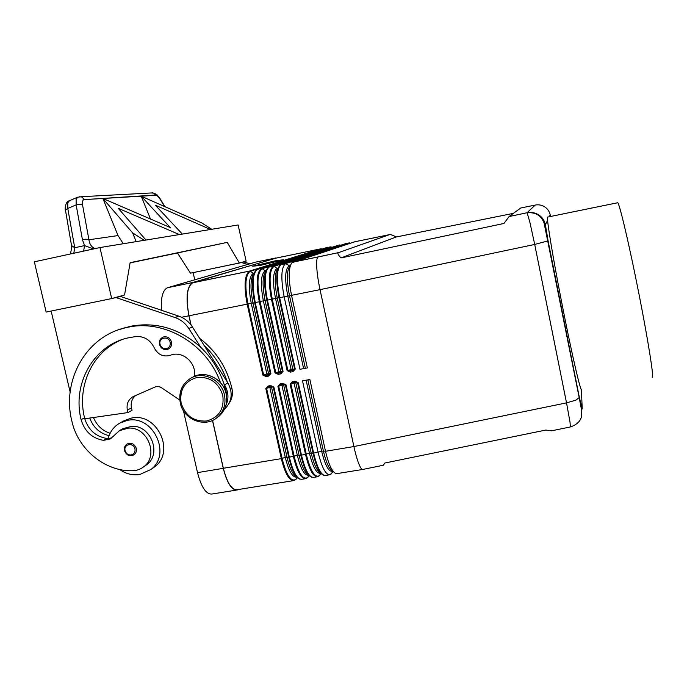 <?xml version="1.0" encoding="UTF-8"?>
<svg xmlns="http://www.w3.org/2000/svg" width="687" height="687" viewBox="0 0 687 687"><rect width="100%" height="100%" fill="white"/><g stroke="black" fill="none" stroke-linecap="round" stroke-linejoin="round"><path stroke-width="1.03" d="M535.328 205.052L520.703 208.015L509.084 216.56L503.957 223.473L340.992 257.926C338.159 255.014 337.283 253.263 338.365 252.679L389.572 234.619C390.439 234.37 392.681 235.143 396.305 236.955L513.447 213.348M549.325 216.688L550.201 214.894C549.471 211.502 547.659 208.831 544.765 206.881C541.811 205.027 538.617 204.425 535.164 205.087L527.066 212.73C531.266 211.931 535.173 212.661 538.771 214.928C542.292 217.315 544.508 220.579 545.401 224.718L547.591 220.244L547.591 217.049M292.653 382.496L290.094 384.136L305.552 454.596C309.27 469.788 313.358 477.156 317.798 476.701L319.395 475.696C314.844 478.092 310.481 470.99 306.316 454.408L290.867 383.947L294.053 382.977L294.062 382.23M329.288 474.854L325.75 475.421C321.413 475.859 317.385 468.465 313.676 453.248L298.235 382.659L295.487 381.972L295.032 381.156L292.422 381.628L292.877 382.444L295.427 381.972M280.657 384.66L277.934 386.334L293.409 456.623C297.145 471.763 301.318 479.097 305.921 478.624L307.647 477.525C302.898 480.153 298.407 473.12 294.173 456.426L278.699 386.154L281.91 385.175L281.91 384.437M316.922 476.847L313.83 477.345C309.33 477.808 305.217 470.449 301.49 455.275L286.032 384.875L283.302 384.179L282.838 383.372L280.236 383.844L280.708 384.651L283.242 384.188L280.708 384.651M268.548 386.858L265.826 388.533L281.327 458.633L282.082 458.435L266.599 388.344L269.819 387.365L269.819 386.626M305.011 478.77L301.971 479.26C297.316 479.749 293.109 472.424 289.364 457.293L273.89 387.073L271.185 386.377L270.704 385.57L268.119 386.042L268.6 386.85L271.116 386.386M292.868 370.86L294.654 369.177L292.825 369.151L292.164 370.413L292.988 370.43L290.378 370.911L290.335 372.105L292.945 371.624L292.868 370.86M292.945 371.624L295.273 369.108L279.652 297.703C276.208 279.317 276.706 268.274 281.146 264.572L279.626 265.629C276.054 270.592 275.856 281.318 279.042 297.806L277.239 297.995L292.825 369.151L287.896 370.422L288.72 370.98L292.164 370.413M280.674 373.101L282.451 371.427L280.657 371.392L279.995 372.655L280.803 372.672L278.209 373.144L278.149 374.338L280.751 373.865L280.674 373.101M280.751 373.865L283.061 371.358L267.423 300.133C263.988 281.799 264.589 270.764 269.227 267.028L267.569 268.179C263.92 273.289 263.671 283.971 266.814 300.236L265.062 300.417L280.657 371.392L275.727 372.663L276.543 373.221L279.995 372.655M191.106 325.088L189.011 315.762C185.679 297.703 186.916 286.711 192.729 282.786L275.693 258.183L320.683 248.849L249.484 271.099C244.546 274.877 243.773 285.904 247.183 304.169L262.855 375.076L266.101 375.377L266.032 376.562L268.617 376.09L268.677 374.896L270.309 373.659L268.557 373.625L267.896 374.879L268.677 374.896L266.101 375.377L267.552 374.947L266.857 373.934L263.619 374.887L247.955 303.998C244.546 285.569 245.371 274.628 250.429 271.167L322.263 249.02M509.136 216.517L527.101 212.747L529.875 222.227L534.718 244.452L566.526 402.865L353.908 446.559C355.711 454.785 357.575 461.071 359.507 465.425C360.924 468.525 362.092 469.856 363.002 469.41L383.269 465.262L384.892 463.012L545.804 430.062L551.506 430.818L570.33 426.962L570.047 422.29L566.526 402.865L575.783 400.178L579.373 397.464L548.08 240.845L545.401 224.718M338.511 252.618L318.021 256.981C316.862 257.78 316.432 261.206 316.741 267.252C317.136 273.727 318.227 281.198 320.03 289.656L534.718 244.452L548.08 240.845M194.258 376.39C197.1 363.165 182.373 350.147 170.445 355.265L170.273 355.334C163.248 357.197 157.907 354.715 154.257 347.862C150.333 339.936 144.227 336.149 135.949 336.501L127.189 338.073C93.131 346.033 72.118 384.188 81.109 419.637C84.561 431.393 92.032 438.297 103.514 440.358L110.409 438.924L119.486 430.62L122.672 428.791L131.578 426.292C150.736 424.806 162.115 453.97 146.632 464.747L144.914 465.941M119.486 430.62L128.452 428.104C147.731 426.618 159.204 455.988 143.617 466.834C140.346 469.341 136.61 470.647 132.419 470.75C105.051 471.634 78.086 449.453 71.903 421.311C61.298 379.868 86.802 335.239 127.198 327.416C164.047 318.759 206.933 343.783 220.458 382.625M119.967 329.356L130.367 326.299C156.198 321.533 179.625 328.515 200.673 347.236C211.502 357.549 219.282 369.838 224.022 384.085L226.229 392.122L226.701 397.138M199.539 338.202C216.233 351.074 227.028 367.828 231.94 388.456C233.048 393.866 232.146 398.769 229.243 403.157M179.805 400.074L161.668 387.846C159.418 386.429 157.125 386.18 154.79 387.116L133.398 396.485C128.314 399.387 126.296 403.93 127.335 410.113L127.911 412.578L84.759 418.761C88.4 429.976 95.742 436.537 106.794 438.469L108.134 438.538C110.014 431.651 113.939 426.481 119.916 423.029L127.284 420.41C152.9 414.373 172.008 454.184 150.882 469.504L139.779 474.502C132.608 475.576 125.901 473.901 119.641 469.479M152.308 468.491L154.798 466.722C175.743 451.531 156.825 412.088 131.423 418.082L124.115 420.684L119.916 423.029M124.587 450.483C124.081 447.735 124.879 445.597 126.983 444.068C131.303 442.282 134.412 443.742 136.309 448.456C136.799 451.101 136.06 453.197 134.094 454.742L131.87 455.661M159.487 344.35C158.963 340.683 160.329 338.21 163.575 336.939C167.499 336.304 170.153 337.995 171.527 342.006C172.051 345.518 170.788 347.957 167.74 349.314L166.941 349.528C163.24 349.855 160.758 348.146 159.504 344.41M77.88 197.126L76.128 199.204L76.145 204.898L79.649 204.279L82.552 204.958C82.045 201.738 82.595 199.96 84.209 199.616L155.64 195.022L153.699 193.133L151.192 192.961M71.86 247.483L65.48 210.213L67.773 208.444L76.145 204.898L82.457 239.815L86.004 239.153L88.932 239.763L82.552 204.958M79.263 196.774L81.899 197.049L84.166 199.264M73.835 253.022L74.72 247.749L67.773 208.444L67.781 202.734L69.533 200.664M71.86 246.504L70.486 253.967M83.608 251.116L84.57 245.594L74.72 247.749L71.783 245.714M123.265 243.748L118.018 235.581L88.932 239.763C89.344 243.104 90.684 245.68 92.968 247.483L94.986 248.642M652.212 377.481C654.376 380.203 648.502 342.315 638.901 293.675C629.318 245.061 619.545 203.635 617.733 202.742L617.699 202.708M581.58 389.486L581.391 389.581C580.06 389.125 572.563 356.991 564.087 314.534C555.603 272.112 548.406 230.617 547.591 220.244M258.793 265.139L273.958 262.03L258.836 265.311M276.732 260.828L266.204 263.035L276.741 260.88M253.889 265.946L260.596 265.294L282.486 260.03L275.332 260.802L253.915 266.075M275.916 260.622L283.679 259.78L259.952 265.491L252.704 266.187L275.942 260.734M279.669 261.653L281.181 261.292M263.988 263.585L278.682 260.562L263.997 263.636M273.589 261.962L256.294 265.568L273.606 262.013M144.253 240.313L132.608 232.876L102.904 198.5L170.23 227.526L141.213 196.199L201.918 223.017L211.768 229.269L210.514 229.484L155.348 205.198L182.356 234.078L179.401 234.576L118.224 208.298L145.97 240.029L99.95 247.56L34.35 261.824L46.149 312.078L111.689 298.57L99.95 247.56M211.768 229.278L144.21 240.33M155.64 195.022L84.209 199.616M156.619 195.263L83.118 199.668M132.608 232.876L136.172 241.635M102.904 198.5L118.018 235.581L102.904 198.5M150.487 219.007L141.213 196.199L150.487 219.007M211.802 229.269L238.131 224.958L246.109 261.129L239.325 263.009L227.26 242.382L130.135 262.683L124.562 294.981L111.689 298.57M93.569 248.952L84.57 245.594L82.457 239.815M130.101 262.898L174.661 253.563M227.26 242.382L174.661 253.572M239.325 263.009L190.497 273.168L177.452 252.988M241.18 262.494L243.919 261.927L249.776 263.842M235.091 263.894L234.662 263.98M70.151 392.14L51.147 311.048M112.419 298.364L116.12 297.608L174.97 317.514C180.75 319.541 185.361 323.216 188.813 328.523L200.673 347.236M200.003 271.193L193.141 272.653L194.739 279.807M247.552 264.486L241.661 262.554L234.671 264.014M243.919 261.927L241.661 262.554M193.614 272.524L193.141 272.653M293.16 480.685L237.376 489.685C231.863 490.312 227.191 483.176 223.352 468.268L212.566 420.375M238.277 489.539L237.41 489.934C231.854 490.561 227.139 483.365 223.266 468.336L212.481 420.418M224.426 409.306C232.06 401.775 233.202 392.964 227.852 382.874L192.454 327.021C189.037 321.756 184.46 318.124 178.74 316.114L120.405 296.406L116.738 297.162M122.123 328.695L123.703 328.06M127.911 412.578L132.041 410.328L131.475 407.872C130.513 402.737 131.913 398.606 135.683 395.48M224.022 384.085L224.555 384.918C228.565 391.753 229.011 398.623 225.894 405.519M116.12 297.608L120.405 296.406M122.106 339.584C92.848 351.04 76.558 385.819 84.544 417.894L84.759 418.761M204.202 345.552C214.928 355.772 222.64 367.931 227.337 382.049M89.731 418.048C93.277 427.469 99.718 433.334 109.053 435.661M108.134 438.538L111.878 437.877M93.466 417.516C96.755 425.408 102.303 430.672 110.109 433.291M123.737 328.249L125.292 327.579M190.969 324.908L188.916 315.797C185.559 297.591 186.812 286.505 192.669 282.537L276.698 257.969M183.455 410.732L197.504 472.622C201.411 487.564 206.306 494.683 212.197 493.996L236.311 490.106M333.221 471.462L330.129 474.717C325.853 475.138 321.868 467.735 318.158 452.501L302.512 380.838L309.871 379.507L325.518 451.282L353.908 446.559L320.03 289.656L291.528 295.333L307.355 367.931L299.987 369.288L284.152 296.801C280.7 278.398 281.163 267.355 285.534 263.671L349.142 242.94L350.404 243.215M340.992 257.926L396.305 236.955M389.572 234.619L354.81 241.764L291.932 262.726C288.411 267.595 288.282 278.467 291.528 295.333L279.042 297.806L294.654 369.177L295.273 369.108M307.355 367.931L299.987 369.288M307.87 379.868L323.379 450.99L325.518 451.282C328.824 465.219 332.482 472.682 336.475 473.687L362.513 469.487M275.65 257.994L255.581 262.151L167.448 287.733C162.742 290.06 160.741 297.565 161.436 310.266M271.056 386.403L271.528 387.056L273.28 387.133L288.763 457.327L285.26 457.327C288.677 471.093 292.533 477.697 296.827 477.139M283.156 384.205L283.619 384.866L285.423 384.935L300.88 455.309L297.334 455.318C300.794 469.324 304.616 475.936 308.789 475.164M295.316 382.006L295.779 382.659L297.617 382.728L313.057 453.283L309.459 453.3C312.971 467.555 316.759 474.176 320.803 473.171M333.015 471.196C329.442 469.831 326.239 463.09 323.379 450.99L321.653 451.273C325.209 465.786 328.953 472.416 332.869 471.153M268.617 376.09L270.91 373.591L270.309 373.659L254.654 302.658L255.255 302.563C251.837 284.263 252.541 273.237 257.359 269.476L255.573 270.721C251.846 275.959 251.545 286.608 254.654 302.658L189.011 315.762M253.975 273.409L253.417 273.203C248.84 276.389 248.119 286.385 251.227 303.173L266.857 373.934L268.557 373.625L252.945 302.83C250.102 288.222 250.394 278.51 253.812 273.684M265.783 271.159C262.434 275.856 262.194 285.612 265.062 300.417L259.308 301.756L274.963 372.843L278.149 374.338M277.814 268.626C274.534 273.203 274.345 282.992 277.239 297.995L272.267 299.154C268.823 280.631 269.45 269.682 274.13 266.29L341.001 245.173M305.26 367.906L289.485 295.556C286.556 280.356 286.685 270.532 289.888 266.084L285.732 263.602L281.344 264.504L345.681 243.662L349.142 242.94L349.829 243.404M306.136 380.186L321.653 451.273L313.057 453.283C316.269 466.774 319.91 474.133 323.963 475.361M321.181 473.609L319.395 475.696L320.958 473.352M319.67 475.421L321.027 473.429M311.992 477.285C307.802 476.057 304.101 468.732 300.88 455.309L309.459 453.3L294.053 382.977L295.779 382.659L311.185 453.016C313.933 464.67 317.111 471.351 320.709 473.06M309.27 475.687L307.647 477.525L309.038 475.438M307.819 477.362L309.098 475.498M299.987 479.191L300.021 479.2C295.693 477.851 291.949 470.561 288.763 457.327L297.334 455.318L281.91 385.175L283.619 384.866L299.043 455.034C301.748 466.439 304.934 473.077 308.6 474.94M297.411 477.74L295.96 479.346C291.022 482.197 286.402 475.232 282.082 458.435L285.26 457.327L269.819 387.365L271.528 387.056L286.968 457.044C289.622 468.216 292.808 474.794 296.544 476.804M296.02 479.286L297.222 477.559M277.866 268.54L277.144 268.334C272.911 271.459 272.37 281.464 275.513 298.338L291.099 369.469L291.82 370.482M287.132 370.602L287.896 370.422L272.267 299.154L271.494 299.326L287.132 370.602L290.335 372.105M269.141 267.063L339.404 244.958L269.227 267.028L273.778 266.135L277.144 268.334L278.192 267.982M283.061 371.358L282.451 371.427L266.814 300.236L271.494 299.326C268.059 280.966 268.626 269.931 273.194 266.212L339.55 244.941L340.752 245.259L339.404 244.958L340.417 245.362M265.895 270.987L265.251 270.772C260.845 273.933 260.21 283.929 263.344 300.76L278.948 371.71L279.652 372.715M274.963 372.843L275.727 372.663L260.081 301.576C256.655 283.104 257.376 272.155 262.254 268.737L261.309 268.66C256.552 272.413 255.89 283.439 259.308 301.756L255.255 302.563L270.91 373.591M266.152 270.472L265.251 270.772L262.254 268.737L330.327 246.908L257.565 269.398L326.9 247.552L330.816 246.908M192.978 282.7L249.699 271.022L253.417 273.203L254.173 272.954M321.482 248.831L320.683 248.849L321.636 249.218M192.489 377.275L193.013 376.991C205.344 369.941 223.275 379.009 226.143 393.866C227.826 402.968 225.413 410.44 218.921 416.27L216.671 417.894M224.46 394.956C226.143 404.102 223.73 411.607 217.204 417.464L218.921 416.27C225.448 410.414 227.878 402.934 226.203 393.823C223.344 378.958 205.396 369.915 193.013 376.991L191.166 377.996C203.558 370.911 221.575 380.031 224.46 394.956M222.794 395.463C224.383 408.877 219.041 417.378 206.761 420.976C193.914 421.809 185.37 415.824 181.102 403.02C179.436 389.727 184.717 381.208 196.946 377.472C209.861 376.519 218.483 382.513 222.794 395.463M231.94 388.456L230.609 389.306M131.226 454.94C134.145 454.107 135.382 452.089 134.953 448.877C133.647 442.145 123.308 443.957 125.094 450.586C126.125 453.686 128.168 455.137 131.226 454.94M166.323 348.687C169.32 347.768 170.599 345.664 170.17 342.358C168.856 335.445 158.242 337.523 160.054 344.324C161.093 347.502 163.18 348.953 166.323 348.687M581.391 389.581L582.224 408.997L579.373 397.464M550.201 214.894L550.691 216.414M155.863 195.314C157.177 195.452 158.654 196.834 160.294 199.462L164.511 206.486M160.294 199.462L160.2 198.844M188.813 328.523L192.454 327.021M224.555 384.918L227.852 382.874M174.97 317.514L178.74 316.114M127.335 410.113L131.475 407.872M84.544 417.894L81.109 419.637M106.794 438.469L103.514 440.358M180.363 402.96C178.483 391.882 182.089 383.561 191.166 377.996C182.046 383.586 178.414 391.925 180.286 403.02M181.557 317.257L188.916 315.797M197.504 472.622L223.266 468.336M292.894 262.159L318.133 256.929M262.855 375.076L266.032 376.562M257.307 269.493L330.155 246.891L331.615 247.097M192.729 282.786L249.484 271.099L320.795 248.831L322.023 249.055M223.352 468.268L281.327 458.633C285.079 473.729 289.339 481.029 294.105 480.531L295.96 479.346L297.17 477.508M268.119 386.042L265.826 388.533M273.89 387.073L270.704 385.57M280.236 383.844L277.934 386.334M286.032 384.875L282.838 383.372M292.422 381.628L290.094 384.136M298.235 382.659L295.032 381.156M281.086 264.589L285.534 263.671M303.534 368.223L287.75 295.899C284.59 278.982 285.036 268.978 289.09 265.878M331.323 473.678L333.075 471.273M167.722 287.647L192.927 282.46M292.877 382.444L295.453 381.981M268.6 386.85L271.15 386.386M570.442 426.928C577.432 424.532 581.202 420.547 581.743 414.957L581.537 409.864L579.253 397.902L544.138 223.249C541.347 215.581 535.671 212.077 527.101 212.747L509.084 216.56M338.365 252.679L292.731 262.185M180.295 403.071C183.472 419.697 205.147 428.241 217.204 417.464M150.882 469.504L154.798 466.722M124.51 450.612C126.52 455.387 129.706 456.769 134.094 454.742M163.575 336.939C160.26 338.279 158.877 340.761 159.427 344.385C160.904 348.541 163.678 350.181 167.74 349.314M617.733 202.742L547.565 217.092M80.963 196.748L77.579 197.246L69.275 200.776C66.038 201.274 64.664 207.594 65.377 210.531M80.946 196.74L152.875 192.875M164.897 206.658L160.372 199.11C155.958 193.227 157.572 194.885 152.926 192.884M124.502 450.56C124.012 447.778 124.836 445.623 126.983 444.068M146.632 464.747L143.617 466.834M130.367 326.299L127.198 327.416M349.494 242.889L350.112 243.31M289.888 266.084L290.515 265.053M332.997 471.188L330.988 474.185M167.448 287.733L192.669 282.537"/></g></svg>
